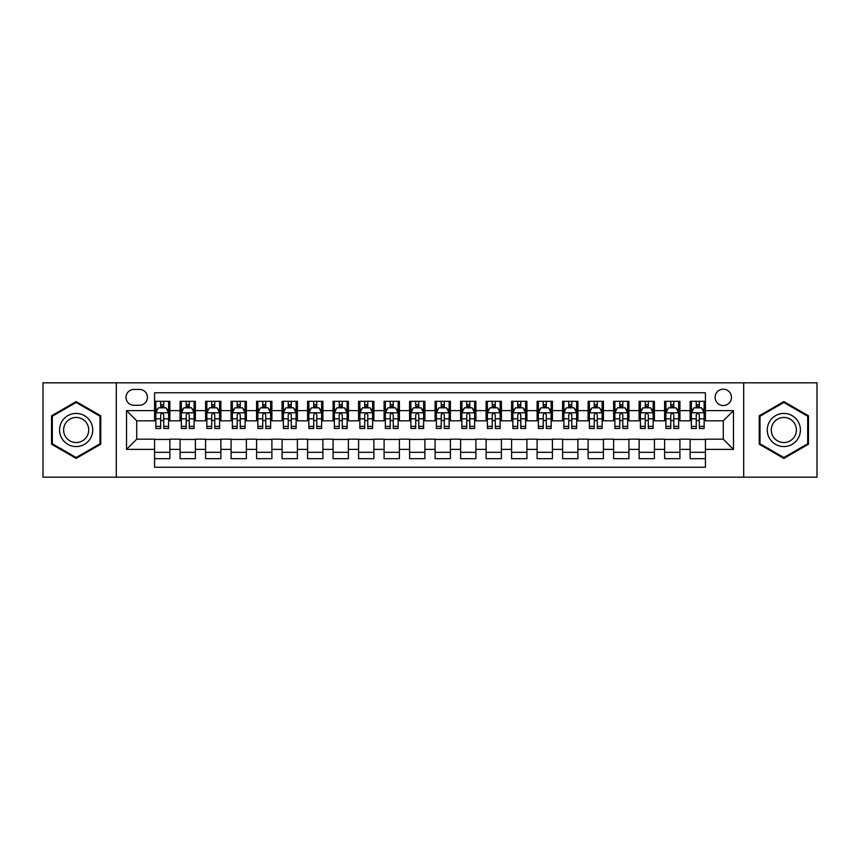 <?xml version="1.0" encoding="UTF-8"?>
<svg xmlns="http://www.w3.org/2000/svg" width="860" height="860" viewBox="0 0 860 860"><rect width="100%" height="100%" fill="white"/><g stroke="black" fill="none" stroke-linecap="round" stroke-linejoin="round"><path stroke-width="1.29" d="M723.282 389.193A8.159 8.159 0 0 0 715.122 397.352A8.159 8.159 0 0 0 723.282 405.522A8.159 8.159 0 0 0 731.441 397.352A8.159 8.159 0 0 0 723.282 389.193M743.685 477.182L817 477.182L817 382.818L743.685 382.818L743.685 477.182L116.315 477.182L116.315 382.818L43 382.818L43 477.182L116.315 477.182M705.426 401.308L690.129 401.308L690.129 410.618L679.927 410.618L679.927 420.819L690.129 420.819L690.129 410.618M679.927 410.618L679.927 401.308L664.619 401.308L664.619 410.618L654.417 410.618L654.417 420.819L664.619 420.819L664.619 410.618M654.417 410.618L654.417 401.308L639.12 401.308L639.12 410.618L628.918 410.618L628.918 420.819L639.12 420.819L639.12 410.618M628.918 410.618L628.918 401.308L613.621 401.308L613.621 410.618L603.419 410.618L603.419 420.819L613.621 420.819L613.621 410.618M603.419 410.618L603.419 401.308L588.111 401.308L588.111 410.618L577.909 410.618L577.909 420.819L588.111 420.819L588.111 410.618M577.909 410.618L577.909 401.308L562.612 401.308L562.612 410.618L552.41 410.618L552.41 420.819L562.612 420.819L562.612 410.618M552.41 410.618L552.41 401.308L537.113 401.308L537.113 410.618L526.911 410.618L526.911 420.819L537.113 420.819L537.113 410.618M526.911 410.618L526.911 401.308L511.603 401.308L511.603 410.618L501.412 410.618L501.412 420.819L511.603 420.819L511.603 410.618M501.412 410.618L501.412 401.308L486.104 401.308L486.104 410.618L475.902 410.618L475.902 420.819L486.104 420.819L486.104 410.618M475.902 410.618L475.902 401.308L460.605 401.308L460.605 410.618L450.404 410.618L450.404 420.819L460.605 420.819L460.605 410.618M450.404 410.618L450.404 401.308L435.096 401.308L435.096 410.618L424.904 410.618L424.904 420.819L435.096 420.819L435.096 410.618M424.904 410.618L424.904 401.308L409.596 401.308L409.596 410.618L399.395 410.618L399.395 420.819L409.596 420.819L409.596 410.618M399.395 410.618L399.395 401.308L384.097 401.308L384.097 410.618L373.896 410.618L373.896 420.819L384.097 420.819L384.097 410.618M373.896 410.618L373.896 401.308L358.588 401.308L358.588 410.618L348.397 410.618L348.397 420.819L358.588 420.819L358.588 410.618M348.397 410.618L348.397 401.308L333.089 401.308L333.089 410.618L322.887 410.618L322.887 420.819L333.089 420.819L333.089 410.618M322.887 410.618L322.887 401.308L307.59 401.308L307.59 410.618L297.388 410.618L297.388 420.819L307.59 420.819L307.59 410.618M297.388 410.618L297.388 401.308L282.091 401.308L282.091 410.618L271.889 410.618L271.889 420.819L282.091 420.819L282.091 410.618M271.889 410.618L271.889 401.308L256.581 401.308L256.581 410.618L246.379 410.618L246.379 420.819L256.581 420.819L256.581 410.618M246.379 410.618L246.379 401.308L231.082 401.308L231.082 410.618L220.88 410.618L220.88 420.819L231.082 420.819L231.082 410.618M220.88 410.618L220.88 401.308L205.583 401.308L205.583 410.618L195.381 410.618L195.381 420.819L205.583 420.819L205.583 410.618M195.381 410.618L195.381 401.308L180.073 401.308L180.073 420.819L169.871 420.819L169.871 401.308L154.574 401.308M154.574 458.692L169.871 458.692L169.871 439.18L180.073 439.18L180.073 458.692L195.381 458.692L195.381 439.18L205.583 439.18L205.583 449.382L195.381 449.382M205.583 449.382L205.583 458.692L220.88 458.692L220.88 439.18L231.082 439.18L231.082 449.382L220.88 449.382M231.082 449.382L231.082 458.692L246.379 458.692L246.379 439.18L256.581 439.18L256.581 449.382L246.379 449.382M256.581 449.382L256.581 458.692L271.889 458.692L271.889 439.18L282.091 439.18L282.091 449.382L271.889 449.382M282.091 449.382L282.091 458.692L297.388 458.692L297.388 439.18L307.59 439.18L307.59 449.382L297.388 449.382M307.59 449.382L307.59 458.692L322.887 458.692L322.887 439.18L333.089 439.18L333.089 449.382L322.887 449.382M333.089 449.382L333.089 458.692L348.397 458.692L348.397 439.18L358.588 439.18L358.588 449.382L348.397 449.382M358.588 449.382L358.588 458.692L373.896 458.692L373.896 439.18L384.097 439.18L384.097 449.382L373.896 449.382M384.097 449.382L384.097 458.692L399.395 458.692L399.395 439.18L409.596 439.18L409.596 449.382L399.395 449.382M409.596 449.382L409.596 458.692L424.904 458.692L424.904 439.18L435.096 439.18L435.096 449.382L424.904 449.382M435.096 449.382L435.096 458.692L450.404 458.692L450.404 439.18L460.605 439.18L460.605 449.382L450.404 449.382M460.605 449.382L460.605 458.692L475.902 458.692L475.902 439.18L486.104 439.18L486.104 449.382L475.902 449.382M486.104 449.382L486.104 458.692L501.412 458.692L501.412 439.18L511.603 439.18L511.603 449.382L501.412 449.382M511.603 449.382L511.603 458.692L526.911 458.692L526.911 439.18L537.113 439.18L537.113 449.382L526.911 449.382M537.113 449.382L537.113 458.692L552.41 458.692L552.41 439.18L562.612 439.18L562.612 449.382L552.41 449.382M562.612 449.382L562.612 458.692L577.909 458.692L577.909 439.18L588.111 439.18L588.111 449.382L577.909 449.382M588.111 449.382L588.111 458.692L603.419 458.692L603.419 439.18L613.621 439.18L613.621 449.382L603.419 449.382M613.621 449.382L613.621 458.692L628.918 458.692L628.918 439.18L639.12 439.18L639.12 449.382L628.918 449.382M639.12 449.382L639.12 458.692L654.417 458.692L654.417 439.18L664.619 439.18L664.619 449.382L654.417 449.382M664.619 449.382L664.619 458.692L679.927 458.692L679.927 439.18L690.129 439.18L690.129 449.382L679.927 449.382M133.913 405.264L139.524 405.264A7.901 7.901 0 0 0 147.436 397.352A7.901 7.901 0 0 0 139.524 389.451L133.913 389.451A7.901 7.901 0 0 0 126.011 397.352A7.901 7.901 0 0 0 133.913 405.264M743.685 382.818L116.315 382.818M705.426 410.618L705.426 392.762L154.574 392.762L154.574 420.819L136.719 420.819L136.719 439.18L154.574 439.18L154.574 467.238L705.426 467.238L705.426 439.18L723.282 439.18L723.282 420.819L705.426 420.819L705.426 410.618L733.483 410.618L733.483 449.382L705.426 449.382M154.574 449.382L126.517 449.382L126.517 410.618L154.574 410.618M690.129 449.382L690.129 458.692L705.426 458.692M154.574 407.683L155.853 407.683M160.691 407.683L163.755 407.683M168.603 407.683L169.871 407.683M154.574 420.562L155.853 420.562M160.691 420.562L163.755 420.562M168.603 420.562L169.871 420.562M154.574 439.438L169.871 439.438M154.574 452.317L169.871 452.317M180.073 420.562L181.352 420.562M186.201 420.562L189.254 420.562M194.102 420.562L195.381 420.562M180.073 407.683L181.352 407.683M186.201 407.683L189.254 407.683M194.102 407.683L195.381 407.683M180.073 439.438L195.381 439.438M180.073 452.317L195.381 452.317M205.583 439.438L220.88 439.438M205.583 452.317L220.88 452.317M205.583 407.683L206.851 407.683M211.7 407.683L214.763 407.683M219.601 407.683L220.88 407.683M205.583 420.562L206.851 420.562M211.7 420.562L214.763 420.562M219.601 420.562L220.88 420.562M231.082 439.438L246.379 439.438M231.082 452.317L246.379 452.317M231.082 407.683L232.35 407.683M237.199 407.683L240.262 407.683M245.111 407.683L246.379 407.683M231.082 420.562L232.35 420.562M237.199 420.562L240.262 420.562M245.111 420.562L246.379 420.562M256.581 439.438L271.889 439.438M256.581 452.317L271.889 452.317M256.581 407.683L257.86 407.683M262.708 407.683L265.762 407.683M270.61 407.683L271.889 407.683M256.581 420.562L257.86 420.562M262.708 420.562L265.762 420.562M270.61 420.562L271.889 420.562M282.091 439.438L297.388 439.438M282.091 452.317L297.388 452.317M282.091 407.683L283.359 407.683M288.208 407.683L291.271 407.683M296.109 407.683L297.388 407.683M282.091 420.562L283.359 420.562M288.208 420.562L291.271 420.562M296.109 420.562L297.388 420.562M307.59 439.438L322.887 439.438M307.59 452.317L322.887 452.317M307.59 407.683L308.858 407.683M313.707 407.683L316.77 407.683M321.618 407.683L322.887 407.683M307.59 420.562L308.858 420.562M313.707 420.562L316.77 420.562M321.618 420.562L322.887 420.562M333.089 439.438L348.397 439.438M333.089 452.317L348.397 452.317M333.089 407.683L334.368 407.683M339.216 407.683L342.269 407.683M347.117 407.683L348.397 407.683M333.089 420.562L334.368 420.562M339.216 420.562L342.269 420.562M347.117 420.562L348.397 420.562M358.588 439.438L373.896 439.438M358.588 452.317L373.896 452.317M358.588 407.683L359.867 407.683M364.715 407.683L367.779 407.683M372.616 407.683L373.896 407.683M358.588 420.562L359.867 420.562M364.715 420.562L367.779 420.562M372.616 420.562L373.896 420.562M384.097 439.438L399.395 439.438M384.097 452.317L399.395 452.317M384.097 407.683L385.366 407.683M390.214 407.683L393.278 407.683M398.126 407.683L399.395 407.683M384.097 420.562L385.366 420.562M390.214 420.562L393.278 420.562M398.126 420.562L399.395 420.562M409.596 439.438L424.904 439.438M409.596 452.317L424.904 452.317M409.596 407.683L410.876 407.683M415.713 407.683L418.777 407.683M423.625 407.683L424.904 407.683M409.596 420.562L410.876 420.562M415.713 420.562L418.777 420.562M423.625 420.562L424.904 420.562M435.096 439.438L450.404 439.438M435.096 452.317L450.404 452.317M435.096 407.683L436.375 407.683M441.223 407.683L444.287 407.683M449.124 407.683L450.404 407.683M435.096 420.562L436.375 420.562M441.223 420.562L444.287 420.562M449.124 420.562L450.404 420.562M460.605 439.438L475.902 439.438M460.605 452.317L475.902 452.317M460.605 407.683L461.874 407.683M466.722 407.683L469.786 407.683M474.634 407.683L475.902 407.683M460.605 420.562L461.874 420.562M466.722 420.562L469.786 420.562M474.634 420.562L475.902 420.562M486.104 439.438L501.412 439.438M486.104 452.317L501.412 452.317M486.104 407.683L487.383 407.683M492.221 407.683L495.285 407.683M500.133 407.683L501.412 407.683M486.104 420.562L487.383 420.562M492.221 420.562L495.285 420.562M500.133 420.562L501.412 420.562M511.603 439.438L526.911 439.438M511.603 452.317L526.911 452.317M511.603 407.683L512.883 407.683M517.731 407.683L520.784 407.683M525.632 407.683L526.911 407.683M511.603 420.562L512.883 420.562M517.731 420.562L520.784 420.562M525.632 420.562L526.911 420.562M537.113 439.438L552.41 439.438M537.113 452.317L552.41 452.317M537.113 407.683L538.381 407.683M543.23 407.683L546.293 407.683M551.142 407.683L552.41 407.683M537.113 420.562L538.381 420.562M543.23 420.562L546.293 420.562M551.142 420.562L552.41 420.562M562.612 439.438L577.909 439.438M562.612 452.317L577.909 452.317M562.612 407.683L563.891 407.683M568.729 407.683L571.792 407.683M576.641 407.683L577.909 407.683M562.612 420.562L563.891 420.562M568.729 420.562L571.792 420.562M576.641 420.562L577.909 420.562M588.111 439.438L603.419 439.438M588.111 452.317L603.419 452.317M588.111 407.683L589.39 407.683M594.238 407.683L597.291 407.683M602.14 407.683L603.419 407.683M588.111 420.562L589.39 420.562M594.238 420.562L597.291 420.562M602.14 420.562L603.419 420.562M613.621 439.438L628.918 439.438M613.621 452.317L628.918 452.317M613.621 407.683L614.889 407.683M619.737 407.683L622.801 407.683M627.649 407.683L628.918 407.683M613.621 420.562L614.889 420.562M619.737 420.562L622.801 420.562M627.649 420.562L628.918 420.562M639.12 439.438L654.417 439.438M639.12 452.317L654.417 452.317M639.12 407.683L640.399 407.683M645.236 407.683L648.3 407.683M653.149 407.683L654.417 407.683M639.12 420.562L640.399 420.562M645.236 420.562L648.3 420.562M653.149 420.562L654.417 420.562M664.619 439.438L679.927 439.438M664.619 452.317L679.927 452.317M664.619 407.683L665.898 407.683M670.746 407.683L673.799 407.683M678.647 407.683L679.927 407.683M664.619 420.562L665.898 420.562M670.746 420.562L673.799 420.562M678.647 420.562L679.927 420.562M690.129 439.438L705.426 439.438M690.129 452.317L705.426 452.317M690.129 407.683L691.397 407.683M696.245 407.683L699.309 407.683M704.146 407.683L705.426 407.683M690.129 420.562L691.397 420.562M696.245 420.562L699.309 420.562M704.146 420.562L705.426 420.562M136.719 420.819L126.517 410.618M136.719 439.18L126.517 449.382M733.483 410.618L723.282 420.819M733.483 449.382L723.282 439.18M76.153 458.412L100.76 444.212L100.76 415.788L76.153 401.588L51.546 415.788L51.546 444.212L76.153 458.412M808.454 415.788L783.847 401.588L759.24 415.788L759.24 444.212L783.847 458.412L808.454 444.212L808.454 415.788M163.755 404.63L160.691 404.63M168.603 426.388L163.755 426.388L163.755 428.473L168.603 428.473L168.603 412.918L166.044 407.812L158.401 407.812L155.853 412.918L155.853 428.473L160.691 428.473L160.691 426.388L155.853 426.388M155.853 412.918L155.853 401.308M168.603 412.918L168.603 401.308M160.691 407.812L160.691 401.308M163.755 401.308L163.755 407.812M163.755 426.388L163.755 414.821C162.733 412.864 161.712 412.864 160.691 414.821L160.691 426.388M76.153 413.423A16.576 16.576 0 0 0 59.577 430A16.576 16.576 0 0 0 76.153 446.577A16.576 16.576 0 0 0 92.73 430A16.576 16.576 0 0 0 76.153 413.423M76.153 417.455A12.545 12.545 0 0 0 63.608 430A12.545 12.545 0 0 0 76.153 442.545A12.545 12.545 0 0 0 88.709 430A12.545 12.545 0 0 0 76.153 417.455M99.996 443.771L76.153 457.531L52.309 443.771L52.309 416.229L76.153 402.469L99.996 416.229L99.996 443.771M769.496 421.712A16.576 16.576 0 0 0 775.559 444.351A16.576 16.576 0 0 0 798.198 438.288A16.576 16.576 0 0 0 792.135 415.649A16.576 16.576 0 0 0 769.496 421.712M772.979 423.722A12.545 12.545 0 0 0 777.569 440.868A12.545 12.545 0 0 0 794.715 436.278A12.545 12.545 0 0 0 790.125 419.132A12.545 12.545 0 0 0 772.979 423.722M807.691 416.229L807.691 443.771L783.847 457.531L760.004 443.771L760.004 416.229L783.847 402.469L807.691 416.229M189.254 404.63L186.201 404.63M194.102 426.388L189.254 426.388L189.254 428.473L194.102 428.473L194.102 412.918L191.554 407.812L183.9 407.812L181.352 412.918L181.352 428.473L186.201 428.473L186.201 426.388L181.352 426.388M181.352 412.918L181.352 401.308M194.102 412.918L194.102 401.308M186.201 407.812L186.201 401.308M189.254 401.308L189.254 407.812M189.254 426.388L189.254 414.821C188.243 412.864 187.222 412.864 186.201 414.821L186.201 426.388M214.763 404.63L211.7 404.63M219.601 426.388L214.763 426.388L214.763 428.473L219.601 428.473L219.601 412.918L217.053 407.812L209.399 407.812L206.851 412.918L206.851 428.473L211.7 428.473L211.7 426.388L206.851 426.388M206.851 412.918L206.851 401.308M219.601 412.918L219.601 401.308M211.7 407.812L211.7 401.308M214.763 401.308L214.763 407.812M214.763 426.388L214.763 414.821C213.742 412.864 212.721 412.864 211.7 414.821L211.7 426.388M240.262 404.63L237.199 404.63M245.111 426.388L240.262 426.388L240.262 428.473L245.111 428.473L245.111 412.918L242.552 407.812L234.909 407.812L232.35 412.918L232.35 428.473L237.199 428.473L237.199 426.388L232.35 426.388M232.35 412.918L232.35 401.308M245.111 412.918L245.111 401.308M237.199 407.812L237.199 401.308M240.262 401.308L240.262 407.812M240.262 426.388L240.262 414.821C239.241 412.864 238.22 412.864 237.199 414.821L237.199 426.388M265.762 404.63L262.708 404.63M270.61 426.388L265.762 426.388L265.762 428.473L270.61 428.473L270.61 412.918L268.062 407.812L260.408 407.812L257.86 412.918L257.86 428.473L262.708 428.473L262.708 426.388L257.86 426.388M257.86 412.918L257.86 401.308M270.61 412.918L270.61 401.308M262.708 407.812L262.708 401.308M265.762 401.308L265.762 407.812M265.762 426.388L265.762 414.821C264.74 412.864 263.73 412.864 262.708 414.821L262.708 426.388M291.271 404.63L288.208 404.63M296.109 426.388L291.271 426.388L291.271 428.473L296.109 428.473L296.109 412.918L293.561 407.812L285.907 407.812L283.359 412.918L283.359 428.473L288.208 428.473L288.208 426.388L283.359 426.388M283.359 412.918L283.359 401.308M296.109 412.918L296.109 401.308M288.208 407.812L288.208 401.308M291.271 401.308L291.271 407.812M291.271 426.388L291.271 414.821C290.25 412.864 289.229 412.864 288.208 414.821L288.208 426.388M316.77 404.63L313.707 404.63M321.618 426.388L316.77 426.388L316.77 428.473L321.618 428.473L321.618 412.918L319.06 407.812L311.417 407.812L308.858 412.918L308.858 428.473L313.707 428.473L313.707 426.388L308.858 426.388M308.858 412.918L308.858 401.308M321.618 412.918L321.618 401.308M313.707 407.812L313.707 401.308M316.77 401.308L316.77 407.812M316.77 426.388L316.77 414.821C315.749 412.864 314.728 412.864 313.707 414.821L313.707 426.388M342.269 404.63L339.216 404.63M347.117 426.388L342.269 426.388L342.269 428.473L347.117 428.473L347.117 412.918L344.57 407.812L336.916 407.812L334.368 412.918L334.368 428.473L339.216 428.473L339.216 426.388L334.368 426.388M334.368 412.918L334.368 401.308M347.117 412.918L347.117 401.308M339.216 407.812L339.216 401.308M342.269 401.308L342.269 407.812M342.269 426.388L342.269 414.821C341.248 412.864 340.238 412.864 339.216 414.821L339.216 426.388M367.779 404.63L364.715 404.63M372.616 426.388L367.779 426.388L367.779 428.473L372.616 428.473L372.616 412.918L370.069 407.812L362.415 407.812L359.867 412.918L359.867 428.473L364.715 428.473L364.715 426.388L359.867 426.388M359.867 412.918L359.867 401.308M372.616 412.918L372.616 401.308M364.715 407.812L364.715 401.308M367.779 401.308L367.779 407.812M367.779 426.388L367.779 414.821C366.758 412.864 365.737 412.864 364.715 414.821L364.715 426.388M393.278 404.63L390.214 404.63M398.126 426.388L393.278 426.388L393.278 428.473L398.126 428.473L398.126 412.918L395.568 407.812L387.925 407.812L385.366 412.918L385.366 428.473L390.214 428.473L390.214 426.388L385.366 426.388M385.366 412.918L385.366 401.308M398.126 412.918L398.126 401.308M390.214 407.812L390.214 401.308M393.278 401.308L393.278 407.812M393.278 426.388L393.278 414.821C392.257 412.864 391.236 412.864 390.214 414.821L390.214 426.388M418.777 404.63L415.713 404.63M423.625 426.388L418.777 426.388L418.777 428.473L423.625 428.473L423.625 412.918L421.077 407.812L413.423 407.812L410.876 412.918L410.876 428.473L415.713 428.473L415.713 426.388L410.876 426.388M410.876 412.918L410.876 401.308M423.625 412.918L423.625 401.308M415.713 407.812L415.713 401.308M418.777 401.308L418.777 407.812M418.777 426.388L418.777 414.821C417.756 412.864 416.745 412.864 415.713 414.821L415.713 426.388M444.287 404.63L441.223 404.63M449.124 426.388L444.287 426.388L444.287 428.473L449.124 428.473L449.124 412.918L446.577 407.812L438.923 407.812L436.375 412.918L436.375 428.473L441.223 428.473L441.223 426.388L436.375 426.388M436.375 412.918L436.375 401.308M449.124 412.918L449.124 401.308M441.223 407.812L441.223 401.308M444.287 401.308L444.287 407.812M444.287 426.388L444.287 414.821C443.265 412.864 442.244 412.864 441.223 414.821L441.223 426.388M469.786 404.63L466.722 404.63M474.634 426.388L469.786 426.388L469.786 428.473L474.634 428.473L474.634 412.918L472.075 407.812L464.432 407.812L461.874 412.918L461.874 428.473L466.722 428.473L466.722 426.388L461.874 426.388M461.874 412.918L461.874 401.308M474.634 412.918L474.634 401.308M466.722 407.812L466.722 401.308M469.786 401.308L469.786 407.812M469.786 426.388L469.786 414.821C468.764 412.864 467.743 412.864 466.722 414.821L466.722 426.388M495.285 404.63L492.221 404.63M500.133 426.388L495.285 426.388L495.285 428.473L500.133 428.473L500.133 412.918L497.585 407.812L489.931 407.812L487.383 412.918L487.383 428.473L492.221 428.473L492.221 426.388L487.383 426.388M487.383 412.918L487.383 401.308M500.133 412.918L500.133 401.308M492.221 407.812L492.221 401.308M495.285 401.308L495.285 407.812M495.285 426.388L495.285 414.821C494.263 412.864 493.242 412.864 492.221 414.821L492.221 426.388M520.784 404.63L517.731 404.63M525.632 426.388L520.784 426.388L520.784 428.473L525.632 428.473L525.632 412.918L523.084 407.812L515.43 407.812L512.883 412.918L512.883 428.473L517.731 428.473L517.731 426.388L512.883 426.388M512.883 412.918L512.883 401.308M525.632 412.918L525.632 401.308M517.731 407.812L517.731 401.308M520.784 401.308L520.784 407.812M520.784 426.388L520.784 414.821C519.773 412.864 518.752 412.864 517.731 414.821L517.731 426.388M546.293 404.63L543.23 404.63M551.142 426.388L546.293 426.388L546.293 428.473L551.142 428.473L551.142 412.918L548.583 407.812L540.94 407.812L538.381 412.918L538.381 428.473L543.23 428.473L543.23 426.388L538.381 426.388M538.381 412.918L538.381 401.308M551.142 412.918L551.142 401.308M543.23 407.812L543.23 401.308M546.293 401.308L546.293 407.812M546.293 426.388L546.293 414.821C545.272 412.864 544.251 412.864 543.23 414.821L543.23 426.388M571.792 404.63L568.729 404.63M576.641 426.388L571.792 426.388L571.792 428.473L576.641 428.473L576.641 412.918L574.093 407.812L566.439 407.812L563.891 412.918L563.891 428.473L568.729 428.473L568.729 426.388L563.891 426.388M563.891 412.918L563.891 401.308M576.641 412.918L576.641 401.308M568.729 407.812L568.729 401.308M571.792 401.308L571.792 407.812M571.792 426.388L571.792 414.821C570.771 412.864 569.75 412.864 568.729 414.821L568.729 426.388M597.291 404.63L594.238 404.63M602.14 426.388L597.291 426.388L597.291 428.473L602.14 428.473L602.14 412.918L599.592 407.812L591.938 407.812L589.39 412.918L589.39 428.473L594.238 428.473L594.238 426.388L589.39 426.388M589.39 412.918L589.39 401.308M602.14 412.918L602.14 401.308M594.238 407.812L594.238 401.308M597.291 401.308L597.291 407.812M597.291 426.388L597.291 414.821C596.281 412.864 595.26 412.864 594.238 414.821L594.238 426.388M622.801 404.63L619.737 404.63M627.649 426.388L622.801 426.388L622.801 428.473L627.649 428.473L627.649 412.918L625.091 407.812L617.448 407.812L614.889 412.918L614.889 428.473L619.737 428.473L619.737 426.388L614.889 426.388M614.889 412.918L614.889 401.308M627.649 412.918L627.649 401.308M619.737 407.812L619.737 401.308M622.801 401.308L622.801 407.812M622.801 426.388L622.801 414.821C621.78 412.864 620.759 412.864 619.737 414.821L619.737 426.388M648.3 404.63L645.236 404.63M653.149 426.388L648.3 426.388L648.3 428.473L653.149 428.473L653.149 412.918L650.601 407.812L642.947 407.812L640.399 412.918L640.399 428.473L645.236 428.473L645.236 426.388L640.399 426.388M640.399 412.918L640.399 401.308M653.149 412.918L653.149 401.308M645.236 407.812L645.236 401.308M648.3 401.308L648.3 407.812M648.3 426.388L648.3 414.821C647.279 412.864 646.258 412.864 645.236 414.821L645.236 426.388M673.799 404.63L670.746 404.63M678.647 426.388L673.799 426.388L673.799 428.473L678.647 428.473L678.647 412.918L676.1 407.812L668.446 407.812L665.898 412.918L665.898 428.473L670.746 428.473L670.746 426.388L665.898 426.388M665.898 412.918L665.898 401.308M678.647 412.918L678.647 401.308M670.746 407.812L670.746 401.308M673.799 401.308L673.799 407.812M673.799 426.388L673.799 414.821C672.789 412.864 671.767 412.864 670.746 414.821L670.746 426.388M699.309 404.63L696.245 404.63M704.146 426.388L699.309 426.388L699.309 428.473L704.146 428.473L704.146 412.918L701.599 407.812L693.955 407.812L691.397 412.918L691.397 428.473L696.245 428.473L696.245 426.388L691.397 426.388M691.397 412.918L691.397 401.308M704.146 412.918L704.146 401.308M696.245 407.812L696.245 401.308M699.309 401.308L699.309 407.812M699.309 426.388L699.309 414.821C698.288 412.864 697.266 412.864 696.245 414.821L696.245 426.388M180.073 449.382L169.871 449.382M180.073 410.618L169.871 410.618M168.538 412.789L155.907 412.789M155.853 409.22L157.692 409.22M166.754 409.22L168.603 409.22M160.691 418.82L155.853 418.82M168.603 418.82L163.755 418.82M163.755 406.253L160.691 406.253M194.037 412.789L181.417 412.789M181.352 409.22L183.201 409.22M192.253 409.22L194.102 409.22M186.201 418.82L181.352 418.82M194.102 418.82L189.254 418.82M189.254 406.253L186.201 406.253M219.536 412.789L206.916 412.789M206.851 409.22L208.7 409.22M217.752 409.22L219.601 409.22M211.7 418.82L206.851 418.82M219.601 418.82L214.763 418.82M214.763 406.253L211.7 406.253M245.046 412.789L232.415 412.789M232.35 409.22L234.2 409.22M243.262 409.22L245.111 409.22M237.199 418.82L232.35 418.82M245.111 418.82L240.262 418.82M240.262 406.253L237.199 406.253M270.545 412.789L257.925 412.789M257.86 409.22L259.709 409.22M268.761 409.22L270.61 409.22M262.708 418.82L257.86 418.82M270.61 418.82L265.762 418.82M265.762 406.253L262.708 406.253M296.044 412.789L283.424 412.789M283.359 409.22L285.208 409.22M294.26 409.22L296.109 409.22M288.208 418.82L283.359 418.82M296.109 418.82L291.271 418.82M291.271 406.253L288.208 406.253M321.554 412.789L308.923 412.789M308.858 409.22L310.707 409.22M319.769 409.22L321.618 409.22M313.707 418.82L308.858 418.82M321.618 418.82L316.77 418.82M316.77 406.253L313.707 406.253M347.053 412.789L334.433 412.789M334.368 409.22L336.217 409.22M345.269 409.22L347.117 409.22M339.216 418.82L334.368 418.82M347.117 418.82L342.269 418.82M342.269 406.253L339.216 406.253M372.552 412.789L359.931 412.789M359.867 409.22L361.716 409.22M370.767 409.22L372.616 409.22M364.715 418.82L359.867 418.82M372.616 418.82L367.779 418.82M367.779 406.253L364.715 406.253M398.062 412.789L385.43 412.789M385.366 409.22L387.215 409.22M396.277 409.22L398.126 409.22M390.214 418.82L385.366 418.82M398.126 418.82L393.278 418.82M393.278 406.253L390.214 406.253M423.561 412.789L410.94 412.789M410.876 409.22L412.725 409.22M421.776 409.22L423.625 409.22M415.713 418.82L410.876 418.82M423.625 418.82L418.777 418.82M418.777 406.253L415.713 406.253M449.06 412.789L436.439 412.789M436.375 409.22L438.224 409.22M447.275 409.22L449.124 409.22M441.223 418.82L436.375 418.82M449.124 418.82L444.287 418.82M444.287 406.253L441.223 406.253M474.569 412.789L461.938 412.789M461.874 409.22L463.723 409.22M472.785 409.22L474.634 409.22M466.722 418.82L461.874 418.82M474.634 418.82L469.786 418.82M469.786 406.253L466.722 406.253M500.068 412.789L487.448 412.789M487.383 409.22L489.233 409.22M498.284 409.22L500.133 409.22M492.221 418.82L487.383 418.82M500.133 418.82L495.285 418.82M495.285 406.253L492.221 406.253M525.567 412.789L512.947 412.789M512.883 409.22L514.731 409.22M523.783 409.22L525.632 409.22M517.731 418.82L512.883 418.82M525.632 418.82L520.784 418.82M520.784 406.253L517.731 406.253M551.077 412.789L538.446 412.789M538.381 409.22L540.231 409.22M549.293 409.22L551.142 409.22M543.23 418.82L538.381 418.82M551.142 418.82L546.293 418.82M546.293 406.253L543.23 406.253M576.576 412.789L563.956 412.789M563.891 409.22L565.74 409.22M574.792 409.22L576.641 409.22M568.729 418.82L563.891 418.82M576.641 418.82L571.792 418.82M571.792 406.253L568.729 406.253M602.075 412.789L589.455 412.789M589.39 409.22L591.239 409.22M600.291 409.22L602.14 409.22M594.238 418.82L589.39 418.82M602.14 418.82L597.291 418.82M597.291 406.253L594.238 406.253M627.585 412.789L614.954 412.789M614.889 409.22L616.738 409.22M625.8 409.22L627.649 409.22M619.737 418.82L614.889 418.82M627.649 418.82L622.801 418.82M622.801 406.253L619.737 406.253M653.084 412.789L640.463 412.789M640.399 409.22L642.248 409.22M651.299 409.22L653.149 409.22M645.236 418.82L640.399 418.82M653.149 418.82L648.3 418.82M648.3 406.253L645.236 406.253M678.583 412.789L665.962 412.789M665.898 409.22L667.747 409.22M676.798 409.22L678.647 409.22M670.746 418.82L665.898 418.82M678.647 418.82L673.799 418.82M673.799 406.253L670.746 406.253M704.093 412.789L691.462 412.789M691.397 409.22L693.246 409.22M702.308 409.22L704.146 409.22M696.245 418.82L691.397 418.82M704.146 418.82L699.309 418.82M699.309 406.253L696.245 406.253"/></g></svg>
